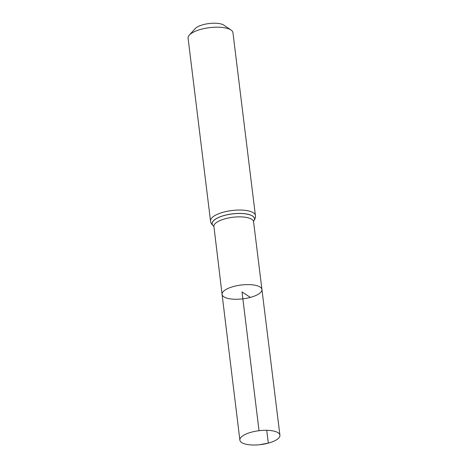 <?xml version="1.0" encoding="UTF-8"?>
<svg xmlns="http://www.w3.org/2000/svg" width="468" height="468" viewBox="0 0 468 468"><rect width="100%" height="100%" fill="white"/><g stroke="black" fill="none" stroke-linecap="round" stroke-linejoin="round"><path stroke-width="0.7" d="M250.386 297.396A20.077 6.967 173 0 0 261.934 289.487A20.077 6.967 173 0 0 241.16 285.024A20.077 6.967 173 0 0 222.078 294.378A20.077 6.967 173 0 0 250.386 297.396L242.009 291.933L259.044 430.706M255.399 215.532L232.947 32.678A22.604 7.845 173 0 0 231.005 29.999L223.85 25.161A15.596 5.411 173 0 0 209.05 23.54A15.596 5.411 173 0 0 195.086 28.688L189.318 35.118A22.604 7.845 173 0 0 188.077 38.189L210.53 221.042A22.604 7.845 -7 0 1 223.534 212.144A22.604 7.845 -7 0 1 255.399 215.532C255.826 216.959 255.171 218.919 253.428 221.405M231.005 29.999A22.604 7.845 173 0 0 209.559 27.653A22.604 7.845 173 0 0 189.318 35.118M213.899 226.29L222.078 294.378A20.077 6.967 -7 0 1 233.631 286.474A20.077 6.967 -7 0 1 261.934 289.487L279.922 435.193A20.177 6.997 -7 0 1 260.752 444.6A20.177 6.997 -7 0 1 239.873 440.107A20.177 6.997 -7 0 1 251.48 432.169A20.177 6.997 -7 0 1 279.922 435.193M266.737 430.291L268.316 443.137L260.74 444.489M213.806 226.611A20.03 6.95 -7 0 1 225.33 218.726A20.03 6.95 -7 0 1 253.568 221.727L261.934 289.487M224.441 215.456A21.3 7.389 -7 0 1 247.18 214.133A21.3 7.389 -7 0 1 253.603 221.189A21.335 7.4 -7 0 0 247.244 214.092A21.335 7.4 -7 0 0 224.418 215.409A21.335 7.4 -7 0 0 213.642 226.102A21.3 7.389 -7 0 1 224.441 215.456M253.399 221.44L253.627 221.124L253.568 221.727M210.53 221.042C210.46 222.528 211.571 224.271 213.858 226.26M222.078 294.378L239.873 440.107"/></g></svg>
